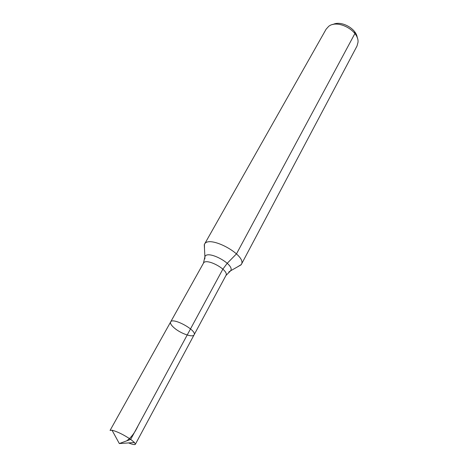 <?xml version="1.0" encoding="UTF-8"?>
<svg xmlns="http://www.w3.org/2000/svg" width="468" height="468" viewBox="0 0 468 468"><rect width="100%" height="100%" fill="white"/><g stroke="black" fill="none" stroke-linecap="round" stroke-linejoin="round"><path stroke-width="0.7" d="M174.365 328.033C180.777 333.59 192.904 337.814 194.103 334.825C197.274 330.484 172.575 316.965 170.627 321.972C170.036 323.37 171.282 325.389 174.365 328.033M357.265 37.879C356.645 28.683 340.967 20.095 332.883 24.535M237.545 266.854L241.295 264.531L356.99 46.075L357.985 42.412C359.43 30.882 337.609 18.936 328.676 26.366L326.126 29.18L204.422 244.343L204.487 248.754M241.295 264.531C247.496 255.487 208.699 234.246 204.422 244.343M228.788 272.025L230.607 270.796L225.933 275.512L194.103 334.825C197.274 330.484 172.575 316.965 170.627 321.972L110.068 430.425L112.022 430.215C117.328 431.59 123.546 434.649 130.683 439.382L119.322 443.553L134.492 442.517L130.683 439.382L190.505 328.905L138.159 425.57C134.983 432.549 131.151 437.644 126.658 440.862L119.322 443.553L112.022 430.215M128.606 442.921C132.543 444.512 134.796 444.963 135.369 444.272L134.492 442.517M354.604 31.678L354.896 33.556L236.498 253.843L227.249 263.268L222.873 269.123L190.505 328.905M241.119 264.824L230.607 270.796C235.422 264.742 207.412 249.403 204.902 256.727L204.844 258.915M225.933 275.512C229.56 270.247 205.926 257.306 203.445 263.197L170.627 321.972M203.445 263.197L204.902 256.727L204.27 244.653M194.103 334.825L135.369 444.272"/></g></svg>
